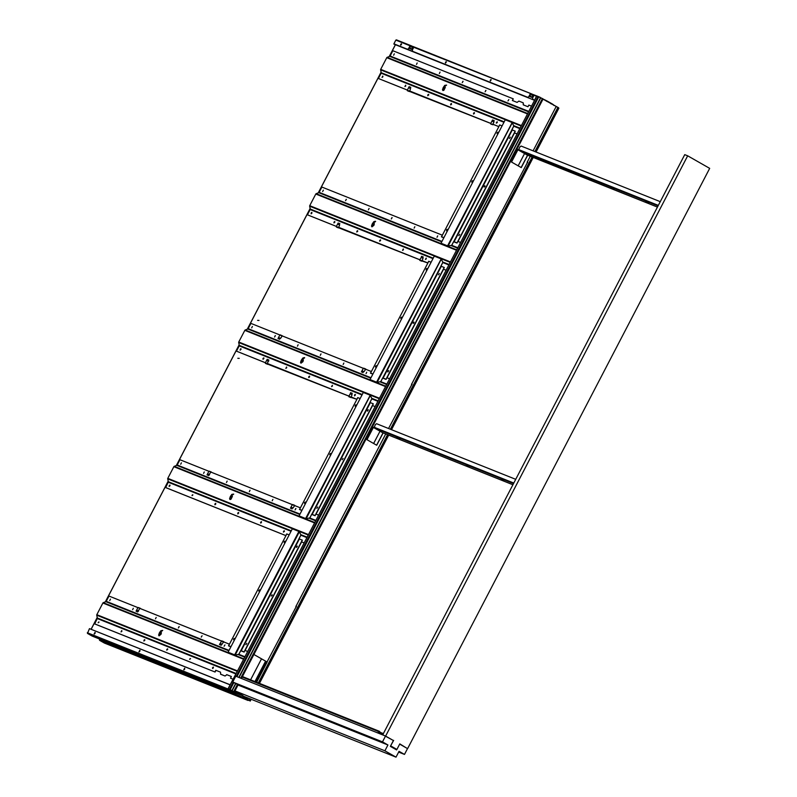 <?xml version="1.0" encoding="UTF-8"?>
<svg xmlns="http://www.w3.org/2000/svg" width="797" height="797" viewBox="0 0 797 797"><rect width="100%" height="100%" fill="white"/><g stroke="black" fill="none" stroke-linecap="round" stroke-linejoin="round"><path stroke-width="1.2" d="M139.126 651.687L139.605 650.571M139.794 650.541L139.306 651.687M183.948 669.6L184.426 668.484M184.615 668.454L184.117 669.6M94.315 633.774L94.793 632.669M94.982 632.629L94.484 633.784M446.37 61.837L445.613 63.053M445.653 62.993L446.35 61.877M535.195 98.738L535.474 98.2M491.191 79.74L490.434 80.965M490.474 80.895L491.052 79.66M401.558 43.925L400.801 45.15M400.841 45.08L401.419 43.835M492.875 124.232L494.03 121.851M490.793 123.963L492.636 124.342M492.964 124.76L490.822 124.083M494.22 120.656L492.516 120.008L490.703 123.565M411.591 47.143L411.551 46.644M422.181 260.709L423.058 258.178M419.85 260.42L421.822 261.207M409.728 91.037L410.604 88.517M407.397 90.748L409.379 91.535M338.755 227.374L339.632 224.844M338.406 227.872L336.434 227.065M280.514 338.426L282.268 335.916M237.805 358.281L239.259 358.361L237.805 358.281M259.005 320.434L257.58 320.364M363.93 371.761L365.693 369.26M209.541 474.753L208.575 475.46L210.806 472.143L209.282 471.256M138.568 611.09L137.612 611.797L139.844 608.48L138.309 607.583M221.994 644.424L221.128 645.261L219.474 644.514L221.725 640.927M221.028 645.132L223.748 641.924M267.792 363.701L267.483 364.319L267.274 363.671L268.709 359.965L268.669 361.18M267.433 364.199L265.461 363.402M351.208 397.045L352.085 394.515M348.877 396.747L350.859 397.534M494.07 120.636L492.516 120.008M532.705 94.664L531.838 94.484L531.978 95.241M411.601 46.455L411.75 47.192M427.879 262.99L421.932 260.968M423.257 256.983L421.543 256.345L421.234 257.491L422.898 258.158L421.224 257.521L419.73 259.902L421.792 261.077M423.097 256.963L421.543 256.345M410.804 87.321L409.1 86.674L407.277 90.23L409.349 91.416M490.783 123.435L409.548 91.416M338.336 227.723L336.304 226.567L338.127 223.011L339.671 223.628M339.831 223.648L338.127 223.011M419.81 259.762L338.576 227.753M409.1 86.674L410.644 87.291M350.78 396.836L356.917 399.307L351.029 397.424M352.284 393.32L350.58 392.682L350.272 393.828L351.925 394.495L350.252 393.857L348.757 396.229L350.829 397.414M352.125 393.3L350.58 392.682M268.858 359.985L267.154 359.337L265.341 362.894L267.364 364.06M348.847 396.099L267.603 364.09M267.154 359.337L268.709 359.965M223.588 641.665L221.626 640.878M219.474 644.514L221.128 645.261M292.957 508.087L294.741 505.547M292.599 504.551L294.561 505.338L292.29 504.71L290.447 508.177L292.1 508.924M292.001 508.805L290.447 508.177M137.901 607.703L136.058 611.179L137.712 611.927M138.369 607.543L140.352 608.32M208.874 471.366L207.031 474.843L208.684 475.59M209.342 471.206L211.325 471.993M136.058 611.179L137.612 611.797M207.031 474.843L208.575 475.46M363.562 368.214L365.534 369.001L363.263 368.373L361.42 371.85L363.073 372.597M362.974 372.468L361.42 371.85M282.088 335.657L279.837 335.039L277.994 338.516L279.647 339.253M280.315 334.879L282.297 335.876M277.994 338.516L279.548 339.133M237.835 358.291L239.259 358.361M412.497 49.683A1.564 0.817 125.6 0 1 412.477 49.673L409.389 48.438A1.564 0.817 125.6 0 1 409.289 48.388A1.564 0.817 125.6 0 1 409.1 48.069M409.21 47.85A1.564 0.817 -54.4 0 0 409.359 48.428M393.987 43.875L534.408 100.253L393.867 44.084M532.735 97.732A1.564 0.817 125.6 0 1 532.705 97.722L529.616 96.487A1.564 0.817 125.6 0 1 529.527 96.437A1.564 0.817 125.6 0 1 529.328 96.118M529.447 95.899A1.564 0.817 -54.4 0 0 529.597 96.477M89.553 628.674L230.134 684.762M523.798 120.995L453.981 255.12M532.854 99.386L532.635 97.921L533.99 95.311L536.829 95.979L524.954 118.783M452.835 257.331L383.008 391.447M381.863 393.658L312.045 527.783M310.89 529.995L241.073 664.11M228.052 688.757L233.182 691.318L228.052 688.757L239.917 666.322M247.399 697.764L246.741 699.029L249.481 700.653L246.054 698.68L246.502 697.405M390.43 746.241L396.906 749.439L399.795 743.88L405.952 747.696M384.363 735.581L391.885 739.676M393.658 740.383L390.62 745.872M385.738 735.85L687.681 155.814L684.743 154.648L382.799 734.685M687.681 155.814L709.679 168.366L407.725 748.403M396.906 749.439L390.769 745.932M233.641 691.597L228.251 688.738L536.849 95.929L540.755 97.872L239.03 677.5M233.362 691.437L228.251 688.738M254.034 654.247L543.126 98.918L540.755 97.872M266.905 661.909L253.914 654.496L267.035 661.958L296.404 606.278M295.896 606.228L296.354 606.836M411.531 384.104L411.989 384.702M388.557 428.507L412.039 384.144M411.73 383.985L527.674 162.01M543.006 99.147L558.607 107.754L535.594 151.838M383.148 432.901L376.712 445.254L366.989 439.705L373.494 427.212L373.942 427.471L373.484 427.232M527.694 155.236L521.258 167.599L511.535 162.05L518.04 149.547L518.488 149.806M527.156 161.97L527.624 162.578M376.602 445.194L383.028 432.851M521.138 167.529L527.564 155.196M543.126 98.918L241.431 678.456M558.03 107.436L535.026 151.619M268.948 662.755L387.661 434.704M390.49 429.284L532.207 157.049M139.854 651.259L138.927 651.896L139.864 650.262L139.854 651.259M139.943 650.332L139.027 651.926M228.59 687.731L229.456 686.058M229.397 686.167L228.619 687.672M95.042 633.356L94.106 633.984L95.042 632.35L95.042 633.356M95.122 632.419L94.215 634.013M184.675 669.171L183.738 669.799L184.675 668.165L184.675 669.171M184.755 668.245L183.848 669.839M237.715 692.872L242.896 695.532L243.533 697.604L248.435 700.035M237.875 692.673L242.776 695.761L243.414 697.823L248.026 700.453L248.614 700.145M104.357 643.03L99.695 640.389L99.246 638.895M237.596 692.882L235.753 693.45L231.19 690.84L231.08 690.132M230.094 684.842L89.463 628.644L87.461 633.406L92.123 636.056M234.647 691.497L237.546 692.653L235.892 693.241L231.26 690.232M94.624 633.256L94.514 633.934M94.484 633.954L95.212 632.688M139.435 651.169L140.023 650.601M184.117 669.769L184.476 668.763M184.256 669.072L184.147 669.759M228.719 687.482L229.297 686.356M231.319 690.272A0.628 0.528 111.8 0 0 231.578 690.78L233.431 691.836A0.628 0.528 111.8 0 0 234.159 691.587M231.728 690.501L233.601 691.567M243.384 697.206L245.795 698.172A0.628 0.528 111.8 0 0 245.974 698.989L247.827 700.045A0.628 0.528 111.8 0 0 248.365 699.995M247.997 699.786L246.114 698.71M245.795 698.172L246.253 697.305M543.793 99.605L543.096 98.977M543.893 99.406L546.662 100.791L544.241 99.854M546.553 101.02L547.678 101.329L546.662 100.791M547.678 101.329L552.54 104.108L547.559 101.558M534.1 95.172L531.838 96.935L533.223 96.178M530.852 93.877L529.108 96.547L527.724 97.304L529.108 96.547M413.862 47.123L411.611 48.886L412.985 48.129M412.467 46.615L411.611 46.445A1.016 0.538 -60.3 0 0 411.631 47.192M410.624 45.828L408.871 48.497L407.496 49.265L408.871 48.497M553.457 105.114L552.54 104.108M552.421 104.327L552.988 104.696M546.184 100.97L547.22 101.558M550.468 103.411L551.504 104.008M554.144 105.513L553.556 105.174M553.108 104.467L553.656 104.975M557.113 107.067L554.234 105.343M542.07 98.4L539.758 97.324M412.627 51.347L412.398 49.882L413.763 47.272L531.131 93.737M412.438 51.237L527.724 97.304M528.919 96.447L530.284 93.837M490.294 80.099L491.072 79.57L490.294 80.935L490.294 80.099M445.473 62.186L446.25 61.668L445.473 63.023L445.473 62.186M408.692 48.398L410.047 45.788L410.893 45.688M410.555 45.519L395.83 40.109L393.897 43.825L407.496 49.265M400.662 44.283L401.429 43.755L401.429 44.592L400.652 45.12L400.662 44.283M535.793 97.593L535.176 98.788M401.509 43.835L400.761 45.15M491.151 79.65L490.394 80.965M446.33 61.738L445.583 63.053M535.136 98.858L535.853 97.473M532.027 97.045L530.294 96.317L530.254 94.963L530.742 94.016L532.964 94.504M532.157 94.106L530.742 94.016M530.294 96.317L531.838 96.935M533.034 96.078L534.369 95.032M533.532 95.132L532.615 94.763A1.016 0.538 119.7 0 1 531.659 94.385L532.257 94.146L531.838 94.484A1.016 0.538 -60.3 0 0 531.868 95.241M411.79 48.996L410.057 48.268L410.017 46.913L410.515 45.967L412.726 46.465M411.919 46.067L410.515 45.967M410.057 48.268L411.611 48.886M412.806 48.029L414.141 46.993M413.294 47.083L412.388 46.724A1.016 0.538 119.7 0 1 411.421 46.336L412.019 46.106L411.421 46.336M530.792 93.568L413.763 47.272M532.675 99.286L534.528 100.023M246.333 698.839L250.258 701.051L248.246 699.876L250.009 700.573L250.776 699.108M250.597 679.831L261.526 658.84M373.624 443.491L380.03 431.197M518.17 165.836L524.565 153.532M246.741 699.029L250.009 700.573M558.478 108.003L535.982 151.998M389.215 753.484L388.348 753.075L389.215 753.484M396.876 749.419L396.617 749.927L390.361 746.361L393.399 740.533L385.529 736.039L235.773 676.195L232.744 682.033L382.49 741.868L385.529 736.039M238.442 684.902L232.744 682.033M382.49 741.868L387.93 744.976L238.014 685.031M243.135 696.06L396.009 757.15L399.048 751.322L404.487 754.42L407.516 748.592L399.676 744.119M404.487 754.42L398.639 752.089M396.009 757.15L384.901 750.804L234.966 690.889M384.901 750.804L387.93 744.976M443.002 89.453L443.222 89.922L444.447 88.865L444.746 87.809L443.74 87.55L443.222 89.922L444.477 88.875L444.447 87.461M442.933 90.539L442.504 89.762L443.212 87.56L444.766 85.369L446.589 85.11L444.019 87.012L445.284 87.451L443.869 90.28L442.903 90.529L442.484 89.752L443.242 87.57L444.796 85.379L446.609 85.13M444.019 87.012L445.314 87.461M444.865 86.883L445.284 87.451M442.903 90.529L442.504 89.762M527.325 113.861L386.764 57.693L380.697 69.359A0.677 0.568 111.8 0 0 380.617 69.857L381.225 72.696A0.687 0.588 -68.2 0 1 381.145 73.214L378.406 78.495L407.367 90.091M394.326 53.827L393.628 55.222M417.19 62.963L416.492 64.368M440.064 72.109L439.366 73.503M463.087 81.314L462.24 82.639M462.668 81.812L462.937 81.244L462.649 81.802M485.961 90.45L485.114 91.785M485.542 90.958L485.811 90.39L485.522 90.938M508.835 99.595L507.988 100.92M382.929 76.781L382.032 77.429L382.62 76.651M382.47 76.592L382.779 76.054M382.062 77.439L382.321 76.871M405.803 85.927L404.906 86.564L405.494 85.797M405.344 85.737L405.653 85.189M404.936 86.574L405.195 86.016M428.387 94.953L427.78 95.71L427.899 94.753L428.656 94.385L428.676 95.062M427.78 95.042L428.527 94.335M427.8 95.72L428.089 95.162M451.55 104.198L450.803 104.905L451.241 104.078M450.634 104.168L451.401 103.471M450.674 104.855L450.963 104.307M474.135 113.234L473.677 114.051L473.667 113.044L474.404 112.666L474.424 113.343M473.508 113.304L474.265 112.616M473.548 114.001L473.836 113.443M497.288 122.479L496.392 123.127L496.979 122.359M496.372 122.449L497.268 121.802M496.421 123.136L496.68 122.569M512.571 100.581L513.248 98.828L512.371 100.502L517.094 102.385L518.887 101.089L523.211 102.813L523.27 104.855L527.983 106.738L528.849 105.074L531.38 106.081M523.46 104.925L523.211 102.813M513.846 126.065L512.162 122.579L513.846 126.065L511.903 129.801L515.26 131.166L514.394 132.84L516.904 133.876M516.924 133.846L514.394 132.84M498.862 126.643L492.725 124.173M490.803 123.405L409.299 90.838M407.377 90.071L378.406 78.495M498.792 126.603L499.659 124.93L502.08 125.896L499.659 124.93M513.248 98.828L392.851 50.719L390.112 55.999A0.687 0.588 111.8 0 1 389.733 56.348L387.133 57.354A0.677 0.568 -68.2 0 0 386.764 57.693M498.852 126.653L492.855 124.262M372.05 225.79L372.279 226.268L372.05 225.79L372.259 226.248L373.474 225.192L373.773 224.146L372.767 223.877L372.259 226.248L373.504 225.212L373.504 223.808M373.046 223.349L374.321 223.778L373.913 225.332L371.94 226.856L371.512 226.089L372.249 223.897L373.823 221.715L375.636 221.456L373.046 223.349L374.341 223.798M373.893 223.22L374.321 223.778M371.96 226.876L371.532 226.099L372.269 223.907L373.803 221.696L375.327 221.247M371.94 226.856L371.532 226.099M456.352 250.198L315.791 194.03L309.724 205.686A0.677 0.568 111.8 0 0 309.654 206.194L310.252 209.033A0.687 0.588 -68.2 0 1 310.182 209.551L307.433 214.821L336.394 226.428M323.353 190.154L322.655 191.559M346.376 199.36L345.529 200.695M345.958 199.868L346.227 199.3L345.938 199.858M369.091 208.435L368.393 209.84M392.124 217.641L391.267 218.976M391.706 218.149L391.965 217.581L391.676 218.129M414.838 226.717L414.141 228.121M437.712 235.862L437.015 237.257M311.677 212.998L311.219 213.825L311.189 212.799L311.806 212.381L311.966 213.108M311.497 212.929L311.806 212.381M311.089 213.765L311.378 213.217M334.83 222.253L333.933 222.901L334.81 221.576M333.943 222.233L334.66 221.506L334.521 222.124M333.963 222.911L334.252 222.353M357.425 231.279L356.807 232.037L357.554 230.662L357.704 231.389M356.787 231.359L357.554 230.662M356.837 232.047L357.126 231.499M380.577 240.535L379.681 241.182L380.269 240.405M379.661 240.505L380.558 239.857M379.711 241.192L379.99 240.634M403.451 249.67L402.704 250.378L403.143 249.551M402.983 249.491L403.302 248.943M402.575 250.328L402.844 249.76M426.325 258.816L425.429 259.463L426.016 258.686M425.857 258.627L426.176 258.089M425.449 259.473L425.718 258.905M442.873 262.402L441.189 258.915L442.873 262.402L440.93 266.138L444.298 267.503L443.431 269.167L445.941 270.203M445.951 270.173L443.431 269.167M427.889 262.97L421.752 260.509M419.83 259.742L338.327 227.175M336.404 226.398L307.433 214.821M427.82 262.93L428.686 261.267L431.107 262.233L428.766 261.296L370.585 373.056L372.926 373.992M443.829 237.795L441.408 236.829L442.345 235.205M460.407 242.408L457.886 241.401L457.01 243.065L453.642 241.72M442.275 235.165L321.888 187.056L319.139 192.336A0.687 0.588 111.8 0 1 318.77 192.675L316.16 193.691A0.677 0.568 -68.2 0 0 315.791 194.03M301.087 362.127L301.306 362.595L302.511 361.529L302.8 360.473L301.794 360.214L301.286 362.585L302.531 361.539L302.531 360.144M302.083 359.676L303.348 360.114L302.95 361.669L300.967 363.193L301.296 360.244L302.85 358.042L304.673 357.793L302.083 359.676L303.368 360.124M302.95 359.557L303.348 360.114M304.334 357.564L302.85 358.042M300.559 362.426L300.967 363.193L300.539 362.416L301.276 360.224L302.83 358.032M385.379 386.525L244.828 330.357L238.751 342.023A0.677 0.568 111.8 0 0 238.682 342.521L239.279 345.36A0.687 0.588 -68.2 0 1 239.21 345.878L236.46 351.158L265.421 362.765M252.38 326.491L251.683 327.886M275.403 335.696L274.557 337.031M274.985 336.195L275.254 335.627L274.965 336.185M298.128 344.772L297.43 346.167M321.002 353.908L320.304 355.313M343.866 363.053L343.168 364.448M366.74 372.189L366.042 373.594M240.704 349.335L240.246 350.152L240.246 349.146L240.973 348.767L240.993 349.445M240.525 349.255L240.843 348.717M240.116 350.102L240.405 349.554M263.578 358.471L263.12 359.298L263.12 358.291L263.847 357.903L263.867 358.58M262.95 358.55L263.847 357.913M262.99 359.238L263.279 358.69M286.731 367.726L285.844 368.373L286.432 367.596M286.272 367.537L286.581 366.999M285.864 368.383L286.133 367.815M309.605 376.871L308.867 377.579L308.688 376.832L309.455 376.134L309.296 376.742M309.146 376.682L309.585 376.184M308.738 377.519L308.997 376.961M332.479 386.007L331.582 386.655L332.17 385.878M332.02 385.818L332.329 385.28M331.612 386.665L331.871 386.097M355.063 395.033L354.605 395.85L354.575 394.834L355.332 394.465L355.352 395.143M354.884 394.963L355.203 394.415M354.476 395.8L354.745 395.232M371.9 398.729L370.216 395.242L371.9 398.729L369.957 402.465L373.325 403.84L372.458 405.504L374.969 406.54L372.458 405.504M348.857 396.069L267.364 363.502M265.441 362.735L236.46 351.158M356.847 399.267L357.714 397.593L360.134 398.57L357.714 397.593M372.857 374.132L370.436 373.165L371.372 371.541M389.434 378.744L386.914 377.738L386.047 379.402L382.67 378.057M371.302 371.502L365.255 369.081M363.302 368.304L281.829 335.746M279.886 334.969L250.916 323.393L248.166 328.663A0.687 0.588 111.8 0 1 247.797 329.012L245.187 330.018A0.677 0.568 -68.2 0 0 244.828 330.357M230.094 498.444L230.313 498.912L231.538 497.866L231.827 496.81L230.831 496.541L230.313 498.912L231.558 497.876L231.538 496.461M230.014 499.54L230.303 496.561L231.857 494.359L233.68 494.11L231.11 496.013L232.375 496.451L230.961 499.281L229.994 499.52L229.566 498.753L230.323 496.571L231.877 494.379L233.7 494.12M231.11 496.013L232.405 496.461M231.957 495.883L232.375 496.451M229.994 499.52L229.596 498.763M314.416 522.862L173.856 466.693L167.788 478.349A0.677 0.568 111.8 0 0 167.709 478.858L168.316 481.697A0.687 0.588 -68.2 0 1 168.237 482.215L165.676 487.595L285.944 535.654M181.407 462.828L180.71 464.223M204.281 471.963L203.584 473.358M227.155 481.099L226.458 482.504M250.029 490.245L249.331 491.639M272.903 499.38L272.205 500.785M295.926 508.586L295.069 509.921M295.508 509.094L295.767 508.526L295.478 509.074M170.02 485.781L169.123 486.429L170 485.104M169.133 485.752L169.851 485.034L169.711 485.652M169.153 486.439L169.432 485.881M192.894 494.917L192.147 495.624L192.585 494.798M192.017 495.575L192.286 495.007M215.768 504.063L215.021 504.77L214.851 504.023L215.748 503.385M215.3 503.873L215.589 503.315L215.459 503.933M214.891 504.71L215.16 504.152M238.353 513.089L237.895 513.906L237.865 512.889L238.612 512.521L238.642 513.198M238.173 513.009L238.482 512.471M237.765 513.856L238.034 513.288M261.047 522.155L261.486 521.656L261.366 522.613L260.768 523.051L260.589 522.304L261.486 521.666M260.639 522.991L260.928 522.443M284.101 531.37L283.483 532.127L283.632 531.181L284.36 530.802L284.38 531.479M283.463 531.45L284.36 530.802M283.513 532.137L283.772 531.569M300.937 535.066L299.293 531.619L300.937 535.066L298.995 538.802L302.352 540.167L301.485 541.83L303.996 542.867L301.485 541.83M285.954 535.634L165.487 487.485M285.874 535.594L286.741 533.93L289.172 534.897L286.82 533.96L228.649 645.719L230.991 646.656L228.649 645.719M301.884 510.469L299.463 509.492L300.409 507.868M318.461 515.081L315.941 514.065L315.074 515.739L311.697 514.384M300.33 507.828L294.282 505.408M292.33 504.631L210.856 472.073M208.914 471.296L179.943 459.72L177.203 465A0.687 0.588 111.8 0 1 176.824 465.348L174.224 466.355A0.677 0.568 -68.2 0 0 173.856 466.693M159.121 634.781L159.34 635.249L160.566 634.193L160.864 633.147L159.858 632.878L159.34 635.249L160.595 634.203L160.566 632.788M160.137 632.34L161.412 632.778L161.004 634.332L159.021 635.857L159.33 632.888L160.884 630.696L162.708 630.447L160.137 632.34L161.432 632.788M160.984 632.21L161.412 632.778M159.051 635.867L158.623 635.099L159.36 632.908L160.914 630.706L162.727 630.457M159.021 635.857L158.623 635.099M243.444 659.189L102.883 603.02L96.816 614.686A0.677 0.568 111.8 0 0 96.736 615.184L97.344 618.024A0.687 0.588 -68.2 0 1 97.264 618.542L94.704 623.921L215.09 672.03L94.524 623.822M110.444 599.155L109.747 600.549M133.308 608.3L132.611 609.695M156.182 617.436L155.485 618.831M179.205 626.641L178.359 627.976M178.787 627.139L179.056 626.572L178.767 627.129M202.079 635.777L201.233 637.112M224.953 644.922L224.106 646.257M99.047 622.108L98.151 622.756L98.738 621.989M98.18 622.766L98.439 622.198M121.921 631.254L121.024 631.901L121.612 631.124M121.463 631.065L121.772 630.527M121.054 631.911L121.313 631.344M144.506 640.28L143.898 641.037L144.028 640.081L144.775 639.712L144.795 640.389M144.337 640.2L144.646 639.662M143.928 641.047L144.207 640.499M166.792 650.183L167.49 648.788L167.669 649.535M166.752 649.495L167.649 648.858M190.543 658.671L189.646 659.318L190.234 658.541M189.666 659.328L189.955 658.77M213.407 667.816L212.669 668.524L212.49 667.776L213.257 667.079L213.108 667.687M212.49 667.776L213.387 667.139M212.54 668.464L212.809 667.906M225.063 676.015L226.856 674.72L225.063 676.015L220.729 674.292L220.49 672.15L215.957 670.367L215.09 672.03M224.874 675.916L220.55 674.182M226.667 674.621L231.379 676.504L230.512 678.167L233.023 679.203L230.512 678.167M214.911 671.931L215.778 670.267L220.49 672.15M230.921 646.795L228.5 645.829L229.436 644.205M247.498 651.408L244.968 650.402L244.101 652.066L240.734 650.721M231.369 676.523L226.856 674.72M229.367 644.165L223.309 641.744M221.367 640.967L139.893 608.41M137.941 607.633L108.98 596.056L106.23 601.327A0.687 0.588 111.8 0 1 105.852 601.675L103.251 602.681A0.677 0.568 -68.2 0 0 102.883 603.02M510.289 137.154L509.432 138.489M484.706 186.299L484.865 185.691L484.118 186.398M485.014 186.418L484.138 187.076M484.576 186.249L484.865 185.691M459.7 234.328L458.843 235.663M497.029 132.85L497.926 132.212L497.198 133.597L497.507 132.71M497.477 132.7L497.926 132.202M497.069 133.547L497.338 132.979M471.874 181.168L472.631 180.799L472.651 181.477L471.754 182.124L472.213 181.308M472.183 181.288L472.501 180.75M471.774 182.134L472.043 181.567M446.579 229.755L447.207 229.337L447.356 230.074L446.609 230.781L446.918 229.895M446.888 229.885L447.207 229.337M446.479 230.722L446.768 230.174M447.964 246.044L451.72 245.287L447.964 246.044L441 243.234L505.248 119.819M447.914 246.004L441.13 243.274M451.72 245.287L453.672 241.531L457.079 242.936L453.712 241.571L451.76 245.327L457.657 247.688M457.01 242.896L515.191 131.136L511.843 129.772L513.796 126.026M443.889 237.685L441.558 236.719L443.899 237.655M458.006 241.451L514.513 132.9M441.558 236.719L499.729 124.96M447.565 245.845L512.162 122.579M511.813 122.419L505.378 119.849M439.316 273.481L438.46 274.816M413.733 322.626L413.892 322.018L413.145 322.725L413.892 322.018M414.041 322.745L413.165 323.403M388.727 370.665L387.87 372M388.597 370.615L387.85 371.322L388.597 370.615M426.196 268.908L426.953 268.539L426.973 269.217L426.076 269.864L426.534 269.047M426.505 269.037L426.823 268.489M426.096 269.874L426.365 269.306M401.21 317.624L401.658 317.126L401.539 318.083L400.931 318.521L400.761 317.774L401.658 317.136M400.801 318.471L401.09 317.913M375.467 366.371L376.363 365.723L376.234 366.68L375.487 367.048L375.467 366.371L376.234 365.674M375.507 367.058L375.776 366.49M376.991 382.371L380.747 381.614L376.991 382.371L370.027 379.571L434.275 256.146M376.941 382.331L370.167 379.601M380.747 381.614L382.699 377.868L386.107 379.272L382.749 377.908L380.797 381.653M386.037 379.233L444.218 267.473L440.88 266.108L442.833 262.362M372.916 374.022L370.585 373.056M387.033 377.788L443.54 269.237M376.592 382.181L441.189 258.915M440.841 258.756L434.415 256.186M368.344 409.817L367.497 411.152M368.214 409.768L367.477 410.475L368.214 409.768M343.049 458.405L342.202 459.739M317.754 507.002L316.907 508.327M355.233 405.245L355.98 404.876L355.263 406.261L355.851 404.826M355.133 406.211L355.392 405.643M329.819 454.121L330.685 453.463L329.968 454.848L330.267 453.971M330.247 453.961L330.685 453.463M329.838 454.798L330.127 454.25M304.494 502.698L305.39 502.06L304.673 503.445L304.494 502.698L305.39 502.05M304.544 503.395L304.803 502.827M306.018 518.708L309.774 517.95L306.018 518.708L299.054 515.898L363.302 392.483M305.968 518.668L299.194 515.938M315.134 515.619L311.776 514.244L309.824 517.99L315.722 520.351M309.774 517.95L311.727 514.195L315.064 515.559L373.245 403.8L369.908 402.435L371.86 398.689M299.612 509.393L301.963 510.329L299.612 509.393L357.793 397.633M316.06 514.115L372.568 405.563M305.62 518.508L370.216 395.242M369.878 395.093L363.442 392.513M297.371 546.144L296.524 547.479M297.241 546.094L296.504 546.802L297.241 546.094M272.076 594.741L272.096 595.419M271.787 595.289L271.229 596.076M246.781 643.328L245.934 644.663M284.16 542.538L284.28 541.591L284.878 541.153L285.027 541.89M284.111 541.85L285.017 541.203M258.846 590.457L259.712 589.8L259.593 590.756L258.836 591.125L258.816 590.447L259.722 589.8M258.866 591.135L259.125 590.567M233.551 639.045L234.418 638.387L233.7 639.772L233.999 638.895M233.979 638.885L234.428 638.387M233.571 639.722L233.83 639.154M235.045 655.044L238.811 654.277L235.045 655.044L228.081 652.235L292.34 528.809M235.005 654.995L228.221 652.275M238.811 654.277L240.764 650.531L244.171 651.936L240.804 650.571L238.851 654.317L244.749 656.688M299.293 531.619L292.469 528.849M244.101 651.896L302.272 540.137L298.935 538.772L300.887 535.026M245.097 650.452L301.605 541.9M515.729 479.326L376.573 423.715L375.367 424.582L374.072 427.83L381.056 431.785M382.381 432.572L512.899 484.755L382.67 432.711M397.285 437.792L397.783 438.031M398.62 438.32L399.805 438.928M396.796 437.593L398.649 438.26M501.602 479.485L502.1 479.714M433.399 452.218L434.315 452.756M431.566 451.481L433.419 452.158M468.168 466.106L469.084 466.653M466.335 465.378L468.198 466.056M502.937 480.003L503.853 480.551M502.469 479.924L501.672 479.505L502.499 479.874M501.114 479.276L502.967 479.953M382.391 432.582L381.135 431.864L382.391 432.582M519.853 150.872L525.602 154.13M525.661 154.19L657.445 207.09L527.216 155.046M518.508 149.946L519.913 146.917L521.108 146.05L660.265 201.661M647.672 202.518L648.21 202.767M542.697 160.566L541.9 160.157L542.697 160.566M541.332 159.928L543.195 160.605M543.225 160.635L544.361 161.343M612.903 188.62L613.441 188.869M578.124 174.732L578.662 174.971M576.6 174.025L577.098 174.264M576.141 173.846L577.964 174.493M577.994 174.533L579.13 175.23M577.476 174.463L576.669 174.055L577.476 174.463M612.763 188.431L613.899 189.128M610.881 187.713L612.734 188.391M647.543 202.328L648.678 203.026M645.65 201.611L647.513 202.289M519.873 150.892L518.618 150.165L519.873 150.892M377.888 732.991L378.615 731.586A0.628 0.528 -68.2 0 1 379.372 731.297L380.358 732.403L379.332 731.885L378.316 733.16L384.024 735.442M380.328 732.423L383.367 733.579M383.327 733.619L378.983 732.323M378.854 732.353L383.138 733.987M395.422 44.752L389.295 56.517M381.125 72.218L318.322 192.844M310.153 208.555L247.359 329.181M239.18 344.882L176.386 465.518M168.207 481.219L105.413 601.845M97.244 617.545L91.167 629.231M363.741 368.204L365.713 368.991M292.768 504.541L294.741 505.328M221.795 640.868L223.778 641.665M492.207 121.164L493.871 121.821M493.861 121.861L492.197 121.194M419.73 259.902L421.673 260.679M421.752 261.057L419.79 260.27M339.482 224.824L337.818 224.156M339.472 224.854L337.798 224.186M410.445 88.487L408.781 87.829M410.435 88.517L408.771 87.859M338.247 227.334L336.304 226.567M409.22 91.007L407.277 90.23M409.309 91.386L407.337 90.599M338.376 227.743L336.404 226.956M348.757 396.229L350.7 397.006M350.79 397.394L348.817 396.607M268.509 361.151L266.846 360.493M268.499 361.19L266.836 360.523M267.274 363.671L265.341 362.894M267.403 364.08L265.431 363.293M221.905 644.275L220.241 643.607L221.885 644.295M221.317 641.037L223.26 641.814M221.646 640.888L223.568 641.655M292.878 507.938L291.214 507.271L292.858 507.968M292.29 504.71L294.232 505.477M136.825 610.273L138.489 610.94L136.805 610.293M207.788 473.936L209.462 474.604L207.778 473.966M209.203 471.226L211.115 471.993M138.23 607.553L140.142 608.32M363.85 371.611L362.187 370.944L363.83 371.631M363.263 368.373L365.205 369.15M280.405 338.297L278.741 337.629L280.424 338.267M281.779 335.816L279.837 335.039M253.974 654.227L241.371 678.436M238.084 684.753L234.477 691.686M233.84 691.358L237.476 684.354M240.704 678.167L542.438 98.549M235.802 683.687L232.156 690.69M231.927 690.571L235.573 683.577M238.781 677.4L540.525 97.762M538.812 96.776L236.948 676.663M233.83 682.65L230.213 689.594M229.526 689.246L233.152 682.262M236.221 676.374L538.114 96.427M296.095 606.118L385.728 433.937M527.365 161.861L530.274 156.272M533.103 150.842L556.117 106.639M236.57 693.28L242.896 695.532M243.085 695.811L236.45 693.33M99.495 640.111L243.434 697.455M243.414 697.823L99.695 640.389M104.268 643L247.987 700.433M92.034 636.016L235.753 693.45M236.081 693.47L235.543 693.041M87.461 633.406L231.19 690.84M87.321 632.748L231.05 690.182M395.83 40.109L410.047 45.788M412.985 46.485L413.802 46.814M533.223 94.534L534.04 94.863M538.752 96.746L540.067 97.274M533.99 95.311L536.461 96.307M246.054 698.68L246.681 697.475M254.95 681.574L265.58 661.151M266.258 661.54L255.678 681.863M247.419 699.407L248.126 698.052M256.405 682.152L266.935 661.928M527.524 161.891L527.166 162.588M411.89 384.024L411.531 384.712M296.255 606.158L295.896 606.846M267.164 662.038L256.644 682.242M248.365 698.152L247.648 699.527M249.322 700.194L250.039 698.82M258.318 682.919L387.551 434.664M390.381 429.234L532.097 156.999M534.917 151.569L557.92 107.386M532.765 157.268L391.048 429.503M388.219 434.933L258.995 683.188M250.716 699.089L249.959 700.523M250.029 700.902L250.935 699.178M259.214 683.268L388.438 435.023M391.267 429.593L532.984 157.358M535.813 151.928L558.627 108.093M533.153 157.427L391.437 429.663M388.607 435.092L259.384 683.338M251.105 699.238L250.188 700.991M521.258 125.527L380.697 69.359M519.664 128.566L513.766 126.215M503.953 122.29L381.145 73.214M528.63 111.351L390.112 55.999M519.903 128.118L513.627 125.607M504.192 121.841L381.225 72.696M521.019 125.966L380.617 69.857M528.411 111.769L389.733 56.348M527.534 113.463L387.133 57.354M450.285 261.854L309.724 205.686M448.701 264.903L442.803 262.542M432.99 258.627L310.182 209.551M441.946 241.411L319.139 192.336M448.93 264.445L442.654 261.944M433.219 258.168L310.252 209.033M450.056 262.303L309.654 206.194M457.448 248.096L450.903 245.486M441.737 241.82L318.77 192.675M456.561 249.79L316.16 193.691M379.312 398.191L238.751 342.023M377.728 401.24L371.83 398.879M362.017 394.953L239.21 345.878M386.684 384.024L380.777 381.653M370.974 377.738L248.166 328.663M377.967 400.781L371.691 398.271M362.256 394.505L239.279 345.36M379.083 398.63L238.682 342.521M386.475 384.433L379.94 381.813M370.764 378.157L247.797 329.012M385.589 386.127L245.187 330.018M308.339 534.518L167.788 478.349M306.755 537.567L300.858 535.205M291.044 531.29L168.237 482.215M300.011 514.075L177.203 465M306.994 537.118L300.718 534.608M291.284 530.832L168.316 481.697M308.11 534.966L167.709 478.858M315.502 520.76L308.967 518.15M299.792 514.483L176.824 465.348M314.626 522.463L174.224 466.355M237.376 670.855L96.816 614.686M235.782 673.903L97.264 618.542M229.038 650.402L106.23 601.327M236.022 673.445L97.344 618.024M237.147 671.293L96.736 615.184M244.54 657.097L237.994 654.486M228.829 650.82L105.852 601.675M243.653 658.79L103.251 602.681M453.732 241.571L511.913 129.811M448.133 245.954L512.252 122.788M454.101 241.74L512.282 129.981M382.769 377.898L440.94 266.138M377.17 382.291L441.289 259.115M383.128 378.067L441.309 266.308M311.796 514.234L369.977 402.475M306.197 518.618L370.316 395.451M312.165 514.404L370.336 402.644M240.824 650.561L299.005 538.802M235.225 654.955L299.343 531.778M241.192 650.731L299.373 538.971M234.657 654.845L298.905 531.42M513.786 483.052L374.012 427.192M513.527 483.55L374.152 427.85M658.332 205.387L518.558 149.527M658.073 205.885L518.698 150.185M525.681 154.2L526.956 154.927M379.252 731.247L242.418 676.563L379.312 731.267M242.168 677.061L378.615 731.586M383.666 735.183L378.366 733.061M383.058 734.186L378.685 732.443M378.655 732.503L383.018 734.256M378.505 732.782L382.879 734.525M209.173 471.206L211.145 471.993M138.2 607.543L140.172 608.33M280.145 334.879L282.108 335.667M91.107 629.212L97.224 617.466M105.334 601.874L168.197 481.129M176.306 465.548L239.16 344.792M247.279 329.211L310.133 208.465M318.242 192.884L381.105 72.129M389.215 56.547L395.372 44.732M238.144 684.782L234.527 691.726M248.026 700.453L104.307 643.02M92.073 636.036L235.802 693.47M414.31 47.013L530.842 93.578M396.388 39.85L410.604 45.529M411.073 45.718L411.969 46.077M412.946 46.465L413.852 46.824M531.3 93.767L532.207 94.126M534.548 95.062L536.829 95.969M538.722 96.726L540.107 97.284M533.183 94.514L534.08 94.873M259.055 683.208L388.278 434.953M391.108 429.533L532.824 157.298M535.654 151.868L558.607 107.754M558.856 108.243L536.062 152.028M533.233 157.457L391.516 429.693M388.687 435.122L259.463 683.368M251.185 699.278L250.258 701.051M374.062 427.82L375.327 428.547"/></g></svg>
